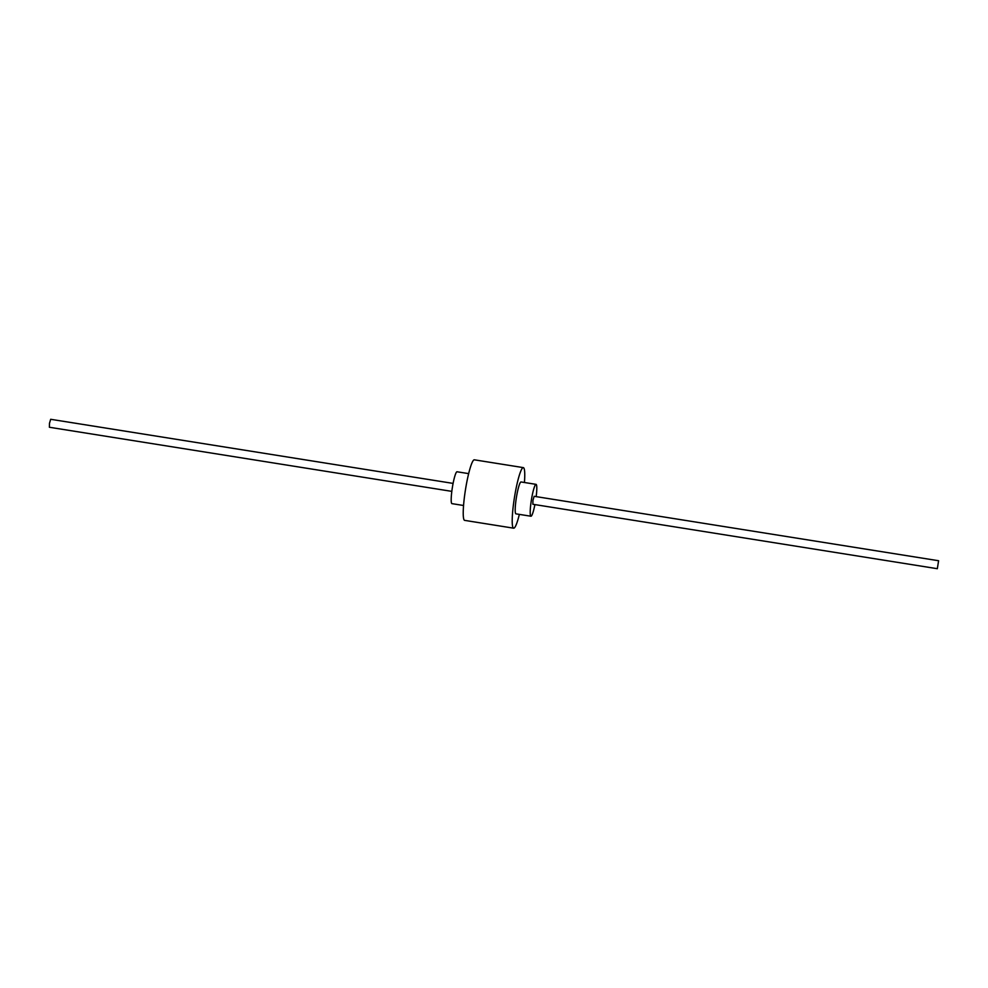 <?xml version="1.0" encoding="UTF-8"?>
<svg xmlns="http://www.w3.org/2000/svg" width="988" height="988" viewBox="0 0 988 988"><rect width="100%" height="100%" fill="white"/><g stroke="black" fill="none" stroke-linecap="round" stroke-linejoin="round"><path stroke-width="1.48" d="M468.645 473.623L457.036 471.77A16.141 2.137 99.1 0 0 452.306 487.899A16.141 2.137 99.1 0 0 451.961 503.645L463.57 505.498M536.175 496.631A16.141 2.137 99.1 0 0 536.039 484.355A16.141 2.137 99.1 0 0 531.309 500.484A16.141 2.137 99.1 0 0 530.964 516.23A16.141 2.137 99.1 0 0 534.903 504.596M536.039 484.355L521.034 481.959A16.141 2.137 99.1 0 0 516.304 498.1A16.141 2.137 99.1 0 0 515.946 513.846L530.964 516.23M524.43 482.502A30.665 4.051 99.1 0 0 523.319 467.62L474.339 459.815A30.665 4.051 99.1 0 0 465.348 490.468A30.665 4.051 99.1 0 0 464.681 520.38L513.661 528.185A30.665 4.051 99.1 0 0 519.355 514.378M523.319 467.62A30.665 4.051 99.1 0 0 514.328 498.273A30.665 4.051 99.1 0 0 513.661 528.185M938.6 560.739L534.138 496.309L532.952 500.336L532.865 504.275L937.328 568.705L938.6 560.739L937.328 568.705M453.097 483.404L50.672 419.295L49.486 423.321L49.4 427.261L451.825 491.369"/></g></svg>
